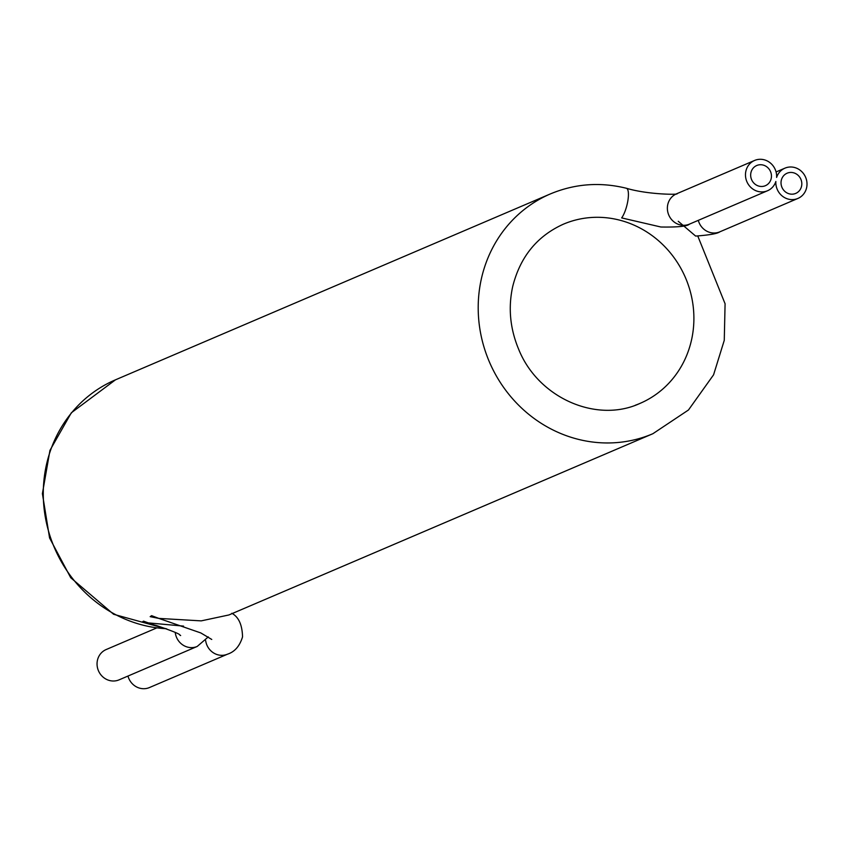 <?xml version="1.0" encoding="UTF-8"?>
<svg xmlns="http://www.w3.org/2000/svg" width="848" height="848" viewBox="0 0 848 848"><rect width="100%" height="100%" fill="white"/><g stroke="black" fill="none" stroke-linecap="round" stroke-linejoin="round"><path stroke-width="1.27" d="M678.262 221.286L695.636 236.073C709.416 235.066 717.461 233.645 719.793 231.843A16.472 15.423 -113.1 0 1 698.296 220.342M166.802 628.93L113.611 614.281L70.734 577.732L49.576 537.971L42.4 493.642L49.958 450.362L71.327 412.796L115.466 379.83L550.384 193.916C574.87 183.698 600.204 181.811 626.396 188.267A16.472 4.685 -75.8 0 1 627.902 200.488A16.472 4.685 -75.8 0 1 621.669 217.915L660.91 227.01C677.743 227.285 687.262 226.331 689.435 224.137A16.472 15.423 -113.1 0 1 668.775 215.053A16.472 15.423 -113.1 0 1 676.492 193.842L754.593 160.452A16.472 15.423 66.9 0 0 746.876 181.663A16.472 15.423 66.9 0 0 767.535 190.747A16.472 15.423 66.9 0 0 775.856 181.493A16.472 15.423 66.9 0 0 797.883 198.453A16.472 15.423 66.9 0 0 805.6 177.243A16.472 15.423 66.9 0 0 784.941 168.158A16.472 15.423 66.9 0 0 776.62 177.412A16.472 15.423 66.9 0 0 754.593 160.452M550.384 193.916A130.391 122.133 66.9 0 0 489.338 361.82A130.391 122.133 66.9 0 0 652.886 433.71L228.907 614.959L201.22 620.874L158.841 618.404L200.806 632.937L211.756 639.456M183.581 626.11L148.326 622.898L143.513 621.149L142.538 621.796L156.753 625.633C186.846 635.915 177.762 634.76 180.656 635.523L180.645 635.523M150.17 616.655L158.841 618.404L151.622 615.669L150.17 616.655A16.472 3.328 -76.8 0 0 151.622 615.669M142.538 621.796A16.472 3.328 -76.8 0 0 143.513 621.149M175.239 632.417A16.472 15.423 66.9 0 0 197.202 646.452L119.112 679.842A16.472 15.423 -113.1 0 1 98.453 670.757A16.472 15.423 -113.1 0 1 106.159 649.547L156.445 628.05M205.651 640.579A16.472 15.423 66.9 0 0 227.561 654.158L149.46 687.548A16.472 15.423 -113.1 0 1 127.974 676.047M759.066 186.168A10.982 10.282 66.9 0 0 765.384 185.701A10.982 10.282 66.9 0 0 771.383 174.836A10.982 10.282 66.9 0 0 763.062 165.042A10.982 10.282 66.9 0 0 756.745 165.508A10.982 10.282 66.9 0 0 750.734 176.363A10.982 10.282 66.9 0 0 759.066 186.168M789.414 193.874A10.982 10.282 66.9 0 0 795.731 193.408A10.982 10.282 66.9 0 0 801.742 182.543A10.982 10.282 66.9 0 0 793.41 172.748A10.982 10.282 66.9 0 0 787.103 173.215A10.982 10.282 66.9 0 0 781.093 184.069A10.982 10.282 66.9 0 0 789.414 193.874M115.466 379.83A130.391 122.133 66.9 0 0 46.036 520.895A130.391 122.133 66.9 0 0 166.187 628.707M619.347 220.067A97.446 91.277 66.9 0 0 563.337 224.211C537.06 236.115 520.184 256.87 512.711 286.486C508.058 307.718 510.061 328.685 518.7 349.376C538.3 398.136 596.695 423.47 639.943 403.425A97.446 91.277 66.9 0 0 693.261 307.05A97.446 91.277 66.9 0 0 619.347 220.067M635.269 405.259A97.446 91.277 66.9 0 0 639.943 403.425M652.886 433.71L688.47 409.997L713.581 374.805L724.266 340.313L725.082 303.764L697.766 235.998M231.833 613.274C238.659 616.973 242.231 624.838 242.539 636.869C239.751 646.049 234.758 651.815 227.561 654.158M197.202 646.452L208.29 636.901M626.396 188.267C648.37 194.839 680.213 194.786 676.852 193.704M767.535 190.747L689.435 224.137M784.941 168.158L776.079 171.953M797.883 198.453L719.793 231.843"/></g></svg>
